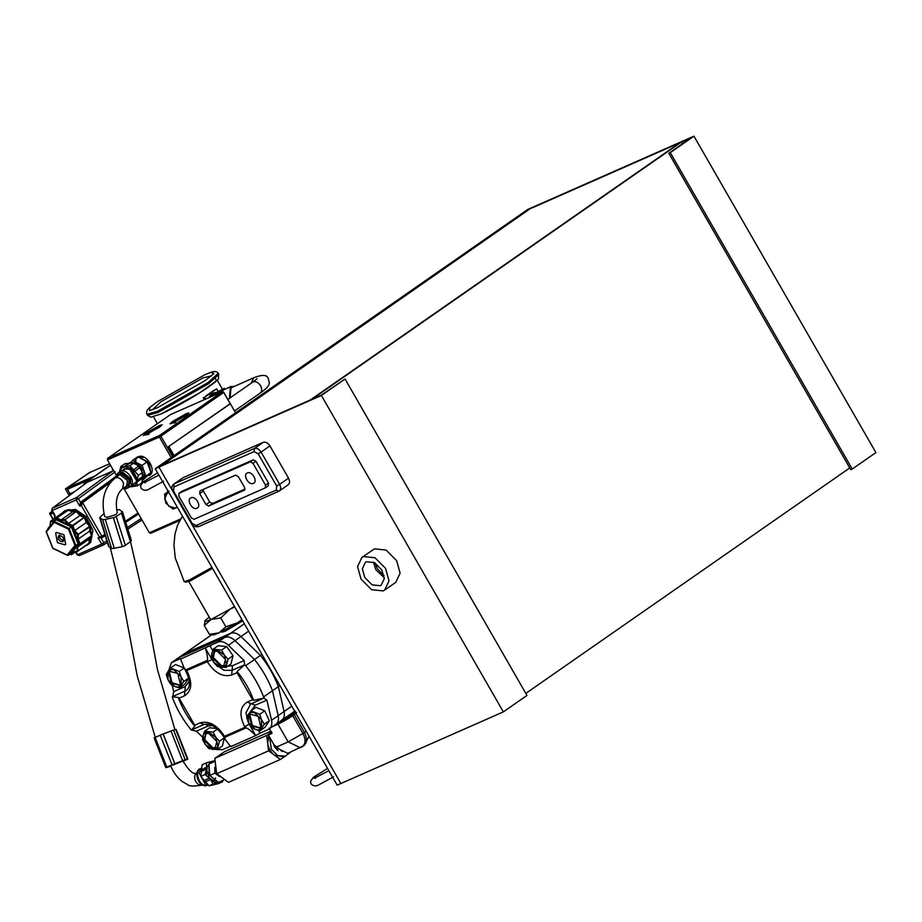 <?xml version="1.0" encoding="UTF-8"?>
<svg xmlns="http://www.w3.org/2000/svg" width="922" height="922" viewBox="0 0 922 922"><rect width="100%" height="100%" fill="white"/><g stroke="black" fill="none" stroke-linecap="round" stroke-linejoin="round"><path stroke-width="1.38" d="M852.251 469.044L875.9 452.587L693.955 136.168L527.776 209.432L155.219 468.733L337.164 785.152L340.875 783.516L158.93 467.097L531.487 207.796L161.892 465.414L310.265 399.998L679.86 142.76L311.74 399.353L681.346 142.103L531.487 208.176L690.993 137.851L668.819 153.282L850.764 469.701L852.251 469.044L670.294 152.637L668.819 153.282M525.828 693.39L849.75 467.95M682.361 143.867L681.346 142.103M173.301 456.148L168.011 446.951L229.497 404.17L230.385 403.767L235.583 412.802M168.011 446.951L230.385 403.767M174.097 455.595L168.91 446.559M375.853 569.773L384.255 577.645L375.853 569.773L373.445 562.109L375.853 569.773M364.766 577.495L372.131 584.859L380.187 585.712L381.235 585.124L384.267 578.705L381.835 569.969L374.47 562.604L366.414 561.752L365.377 562.339L362.334 568.759L364.766 577.495M385.546 568.332L374.977 557.764L363.418 556.554L361.931 557.395L357.575 566.604L361.055 579.131L371.624 589.7L383.183 590.91L384.67 590.068L389.026 580.86L385.546 568.332M384.67 590.068L395.769 582.358L400.113 573.15L396.633 560.611L386.064 550.054L374.505 548.832L361.931 557.395M693.955 136.168L670.294 152.637M155.219 468.733L321.398 395.469L345.047 379.011L526.992 695.418L503.343 711.888L321.398 395.469M503.343 711.888L340.875 783.516L158.93 467.097L176.667 455.122L161.892 465.414L321.386 395.1L345.047 379.011M375.15 562.985L377.329 568.747L384.013 575.731M294.671 711.265L280.876 720.739C283.884 719.16 284.956 716.083 284.091 711.53L278.375 686.613C274.111 675.457 268.129 665.039 260.419 655.392L240.965 636.537C237.3 633.207 233.854 632.135 230.604 633.31L183.927 653.998L171.365 662.745L168.818 670.19M274.963 724.853C277.971 723.274 279.043 720.209 278.179 715.656C279.043 720.209 277.971 723.274 274.963 724.853L295.478 712.66M258.563 730.374L260.131 733.094L268.314 729.486C271.322 727.907 272.393 724.83 271.529 720.278L278.179 715.656L272.463 690.739L279.896 685.565M180.677 659.034L218.03 642.058C221.28 640.882 224.738 641.954 228.402 645.273L244.157 660.555L244.676 664.82L245.632 665.684C253.343 675.33 259.324 685.738 263.588 696.905L272.463 690.739C268.198 679.572 262.217 669.165 254.507 659.507L261.94 654.332M245.632 665.684L254.507 659.507L235.052 640.652C231.387 637.333 227.941 636.249 224.691 637.425L178.926 657.605L211.553 634.774M268.314 729.486L281.786 720.232M280.876 720.739C283.884 719.16 284.956 716.083 284.091 711.53L278.179 715.656L272.463 690.739C268.198 679.572 262.217 669.165 254.507 659.507L235.052 640.652C231.387 637.333 227.941 636.249 224.691 637.425L178.926 657.605L171.365 662.745M172.264 662.238L180.447 658.631L183.997 667.759L187.051 671.204C192.698 682.879 191.834 691.085 184.469 695.822L179.133 698.173L194.703 725.234L200.028 722.883C208.764 720.531 216.808 724.807 224.15 735.733L225.371 739.698L230.731 746.624L255.682 735.618C251.729 731.446 248.583 728.853 246.243 727.827L224.461 737.427M230.719 746.059L222.536 749.667L216.9 749.551M260.131 733.094L255.682 735.618L249.194 724.104M202.713 737.277L196.421 731.169L191.43 730.028M200.028 722.883L204.039 724.462L191.384 730.051L190.508 729.129C182.798 719.483 176.817 709.076 172.552 697.908L173.682 691.615L185.31 686.498L189.356 681.012M271.529 720.278L266.896 700.109L255.267 705.226L251.233 710.597M263.588 696.905L264.188 697.908M263.865 698.092L266.896 700.109M172.23 685.3L173.682 691.615M191.384 730.051L194.807 726.294L194.703 725.234M194.807 726.294C187.558 717.431 182.026 707.808 178.211 697.435L172.23 696.744M244.676 664.82L237.081 671.481C244.342 680.344 249.874 689.956 253.677 700.34L263.819 698.127M185.656 669.937L207.438 660.336C207.807 657.939 207.127 653.882 205.41 648.189L211.991 659.633L186.717 670.617M224.495 736.321L244.998 727.274L246.243 727.827M178.211 697.435L179.133 698.173M244.998 727.274L244.664 726.697C239.005 715.023 239.87 706.817 247.234 702.068L252.57 699.729L253.677 700.34M252.57 699.729L237.012 672.657L237.081 671.481M207.438 660.336L207.22 661.581M208.568 733.151L216.843 741.438L215.264 747.684L212.325 748.364L204.039 740.078L205.618 733.831L208.568 733.151M209.259 732.667L216.186 737.75M215.598 747.431L213.017 747.88L204.73 739.594L205.975 733.601M217.35 749.528L222.363 746.036L224.438 737.796L219.424 741.288L215.702 737.081L213.051 732.137L204.603 731.25L203.036 735.744L202.529 739.502L205.18 744.434L208.902 748.641L217.35 749.528L219.424 741.288M223.481 736.424L220.07 731.526M213.051 732.137L218.065 728.657L209.617 727.758L204.603 731.25M215.702 737.081L208.291 732.068C205.56 731.895 203.808 733.117 203.036 735.744L205.18 744.434L212.59 749.448C215.322 749.621 217.073 748.399 217.857 745.771L215.702 737.081M260.811 726.985L258.148 716.233L250.127 714.204L249.101 715.276L251.764 726.04L259.774 728.069L260.811 726.985M250.496 713.985L249.793 714.804L252.455 725.556L260.108 727.804M250.899 710.839L255.913 707.347L264.718 710.804L269.305 720.727L265.087 727.204L260.073 730.697L255.14 729.337L251.268 727.239L248.444 722.641L246.681 717.316L250.899 710.839L259.693 714.296L261.468 719.621L264.291 724.219L260.073 730.697M269.305 720.727L264.291 724.219M264.718 710.804L259.693 714.296M248.444 722.641L248.26 714.446C249.724 712.418 251.89 711.922 254.772 712.937L261.468 719.621L261.652 727.827C260.188 729.844 258.022 730.351 255.14 729.337L248.444 722.641M168.668 672.449L171.342 683.214L179.352 685.242L180.389 684.159L177.727 673.406L169.706 671.377L168.668 672.449M170.397 670.893L169.371 671.977L172.034 682.729L179.686 684.977M184.976 669.464L188.676 677.474M170.466 668.012L175.491 664.52L184.285 667.977L179.271 671.47L181.046 676.794L183.858 681.393L179.652 687.87L174.719 686.51L170.847 684.412L168.023 679.814L166.26 674.489L170.466 668.012L179.271 671.47M183.858 681.393L188.883 677.901L184.665 684.378L179.652 687.87M181.046 676.794L181.231 685C179.767 687.017 177.589 687.524 174.719 686.51L168.023 679.814L167.839 671.619C169.302 669.591 171.469 669.095 174.339 670.11L181.046 676.794M220.923 666.295L212.648 658.008L214.227 651.75L217.166 651.082L225.452 659.357L223.873 665.615L220.923 666.295M224.196 665.35L221.614 665.811L213.339 657.524L214.584 651.531M225.948 667.459L230.961 663.967L233.036 655.715L226.662 646.576L218.214 645.688L213.201 649.18L211.126 657.421L213.789 662.365L217.5 666.56L225.948 667.459L228.022 659.207L224.311 655.012L221.649 650.068L213.201 649.18M226.662 646.576L221.649 650.068M233.036 655.715L228.022 659.207M213.789 662.365L221.199 667.378C223.919 667.551 225.683 666.329 226.455 663.702L224.311 655.012L216.9 649.987C214.169 649.814 212.417 651.047 211.634 653.663L213.789 662.365M217.857 650.598L223.85 654.32M223.055 630.89L222.064 632.112L225.222 631.213L242.705 620.875M220.773 617.947L229.924 609.235L211.196 619.388L220.773 617.947L225.867 626.799L237.68 622.719L242.083 619.953M291.767 706.194L284.091 711.53L278.375 686.613C274.111 675.457 268.129 665.039 260.419 655.392L240.965 636.537C237.3 633.207 233.854 632.135 230.604 633.31L184.838 653.491L211.703 634.797M273.408 743.731L274.664 747.051L277.937 750.6M216.635 757.077L220.957 754.288M269.489 736.909L271.414 749.263L277.902 755.671L285.566 756.121L289.335 752.675M226.501 780.934L216.52 773.466L214.987 759.878M268.728 735.595L267.668 743.12L266.735 735.433L214.803 758.333L224.68 751.603L270.872 731.238M285.301 756.098L280.369 759.463L228.437 782.363L216.682 773.708L214.803 758.333M290.188 752.294L288.402 753.989M266.735 735.433L271.667 732.068M271.448 732.229L269.604 734.108M280.369 759.463L268.613 750.808L267.668 743.12C268.429 748.157 270.699 752.168 274.491 755.141L284.08 756.778L285.566 756.121M268.613 750.808L216.682 773.708M186.094 413.759L188.86 412.975L186.117 415.442L172.794 423.014L170.028 423.797L172.771 421.331L186.094 413.759M172.045 423.336L187.443 414.474M159.391 425.526L162.145 424.754L159.414 427.22L143.325 435.576L146.056 433.098L159.391 425.526M145.342 435.103L160.739 426.252M158.388 427.912L157.593 428.246C152.314 430.505 143.348 436.751 149.087 434.158M185.103 416.133L184.296 416.467C179.029 418.726 170.051 424.973 175.791 422.391M138 456.886L138.208 456.793C146.529 452.483 157.893 472.248 148.984 475.533L149.802 475.072M148.304 475.406L150.159 474.795M143.359 459.49L148.603 463.766L149.79 468.549M170.432 414.623L107.597 458.361L159.529 435.461L222.363 391.735L170.432 414.623M230.246 403.836L223.7 392.449L160.877 436.175L172.621 456.62M223.7 392.253L222.363 391.735L223.7 392.253L230.339 403.79M179.755 520.481L150.689 533.296L149.352 532.766L180.585 519.005M171.227 457.589L159.391 437.016L107.459 459.917L116.195 475.107M123.928 488.556L149.352 532.766M167.839 490.688L167.262 492.36M137.401 457.254L135.569 459.582M135.488 459.778L135.027 462.187M137.781 457.012L136.341 459.006M135.926 460.366L135.764 462.418M168.161 491.242L168.011 491.841M107.597 458.361L107.459 459.917L107.597 458.361M159.529 435.461L159.391 437.016L160.877 436.175L159.529 435.461M234.522 410.958L260.281 393.026C272.439 384.578 268.994 382.676 268.325 378.792C267.322 374.678 262.47 374.344 253.769 377.766L231.007 387.874L230.235 396.425L230.857 397.347M204.903 374.689L210.965 372.292L213.846 373.664L204.984 380.705L157.397 407.743L149.525 410.647L149.79 407.466L157.316 401.727L204.903 374.689M211.564 375.773L202.84 377.962L160.901 401.796L152.51 409.737M205.975 395.861L214.135 390.179M210.435 392.853L214.307 390.34M206.136 396.022L216.105 389.107M210.735 393.383L204.2 397.509L216.589 388.888L217.972 391.331L216.751 389.153M203.716 397.728L205.226 399.284M230.108 397.866L229.509 396.933L230.419 386.837L234.442 386.283M231.145 386.433L223.585 389.856L221.914 391.931M219.77 392.876L221.603 390.502L223.804 389.706M213.431 395.665L213.443 394.224L224.276 388.289L218.145 392.15L218.433 393.464M210.954 396.76L213.27 393.256L216.278 392.38M213.109 393.371L211.196 394.178L208.879 397.67M213.443 394.224L218.145 392.15M213.431 395.089L212.74 395.976M196.962 508.229C201.906 506.397 195.602 495.425 190.981 497.811C186.037 499.643 192.341 510.615 196.962 508.229L197.412 507.976M253.343 483.37C258.298 481.549 251.983 470.566 247.361 472.963C242.417 474.784 248.733 485.767 253.343 483.37L253.804 483.116M288.517 478.172L269.962 445.902L261.087 452.08L279.643 484.338L288.517 478.172C290.084 481.411 289.842 483.693 287.802 485.007M263.266 442.33L183.144 477.654L174.27 483.831L254.391 448.507L263.266 442.33C265.686 441.673 267.922 442.871 269.962 445.902M173.981 486.943L173.555 491.046L192.11 523.304L196.132 525.448L276.254 490.124L276.681 486.021L258.125 453.762L254.103 451.619L173.981 486.943L173.82 484.085L183.144 477.654M250.288 461.887L179.075 493.282L178.787 496.013L191.35 517.876L194.035 519.305L265.259 487.899L265.536 485.168L252.974 463.305L250.288 461.887L253.25 459.824L182.026 491.219L178.891 493.385L182.026 491.219M253.25 459.824L255.924 461.254L252.974 463.305M265.536 485.168L268.498 483.105L255.924 461.254M268.498 483.105L268.21 485.848L265.259 487.899L268.21 485.848M212.383 503.458L208.695 506.028L206.009 504.599L209.709 502.029L212.383 503.458L245.056 489.052M208.695 506.028L244.687 490.066M202.967 489.559L203.393 491.046L199.694 493.616L199.982 490.873L235.64 475.153L238.314 476.582L244.63 487.577L244.526 490.204M199.694 493.616L206.009 504.599M203.393 491.046L209.709 502.029M269.086 728.126L272.082 733.336L268.371 734.961L271.69 732.656M268.371 734.961L275.551 747.454L288.16 741.899L277.983 724.196L295.974 713.513M309.077 736.309L303.926 745.621L287.802 753.343L275.551 747.454M277.983 724.196L272.785 726.49M294.867 712.879C302.37 710.009 283.918 721.961 277.372 724.208L275.862 724.496M293.519 712.072L286.339 717.062M294.879 710.666L293.98 712.176L279.504 721.822M285.313 719.805L280.714 722.041M282.27 751.499L274.041 744.838M274.272 745.23L282.339 751.476M208.937 765.64L209.075 774.791L216.14 780.796M214.607 779.62L211.507 777.004M209.536 773.593L208.971 767.219M205.779 767.669L205.053 767.876M204.972 767.911L204.119 768.395M204.004 768.475L202.817 769.882M202.644 770.216L202.344 770.965M205.917 769.397L206.528 775.609M207.185 768.003L206.54 770.746M209.375 778.156L212.798 780.404M213.201 780.519L215.218 780.646M214.722 760.638L208.937 764.015L214.492 761.503M219.448 776.543L214.895 773.178L214.722 767.358M208.937 764.015L209.824 775.414L218.376 782.375L223.458 780.139M214.895 773.178L209.824 775.414M132.03 469.667L124.044 468.618M131.834 469.379L136.71 481.272M142.023 456.517L140.167 457.185M140.075 457.254L142.161 456.551M150.735 471.891L148.696 462.302L139.971 457.761M140.04 457.796L148.603 462.36L150.712 471.81M144.224 457.3L143.417 457.266M143.141 457.289L141.585 457.727M150.39 470.566L148.626 462.694L141.515 458.488M150.344 470.416L147.485 462.556M146.344 461.311L141.435 458.476M142.472 472.421L138.623 466.29L134.093 462.832L124.931 463.685L120.817 466.555C122.568 467.177 125.623 466.889 129.967 465.702L138.369 475.326C136.813 479.717 136.56 483.209 137.597 485.802L129.806 486.92M128.942 467.696L131.143 468.215M142.495 480.339L150.92 472.652L147.163 461.853L137.781 456.793L132.722 460.32L137.148 463.028L130.728 462.556M129.656 463.374L132.722 460.32M142.737 479.267L142.795 479.221C144.535 477.239 144.846 474.484 143.717 470.958L137.148 463.028L142.092 465.38L145.86 476.178L142.737 479.279M147.163 461.853L142.092 465.38M150.92 472.652L145.86 476.178M212.533 568.413L190.693 580.676L186.037 582.151L184.193 581.644L189.183 580.076L211.968 567.433M182.452 516.101L177.623 525.044L174.996 533.988L173.947 544.614L175.238 557.856L184.193 581.644M169.083 491.092L164.531 494.261L165.741 503.043L173.071 509.117L177.393 507.296M168.853 492.44L164.531 494.261M177.162 506.904L175.653 508.103L168.933 506.409L164.658 498.975L167.113 493.247L169.106 492.89M212.832 634.947L209.363 634.301L204.269 625.45L205.168 620.494L209.225 617.118M225.867 626.799L218.952 632.872L209.363 634.301M204.719 621.255L205.168 620.494C203.969 622.085 205.975 621.716 211.196 619.388L204.269 625.45M212.924 633.979C211.714 635.569 213.731 635.2 218.952 632.872L237.68 622.719L241.921 619.515M234.395 606.422L229.924 609.235L234.684 606.941M103.448 544.983L101.616 544.095L98.02 537.86L101.858 537.849L101.12 538.171L103.817 542.851L103.713 544.844L79.396 555.586L77.102 554.837L75.42 551.909M101.708 537.929L99.507 537.203L104.924 534.576M101.858 537.849L102.008 536.477L82.6 502.732L110.363 482.413M141.942 519.881L127.847 529.124L141.723 520.1M54.467 516.758L54.617 515.386L55.101 518.083M110.847 481.837L81.851 503.055L79.811 506.19L76.226 499.943L52.162 510.546L54.986 515.225M87.29 482.218L113.636 470.646M87.578 482.01L52.197 508.322L51.701 510.673L54.847 516.136M115.181 471.799L78.416 498.698L76.411 497.626L113.176 470.727M98.02 537.86L99.507 537.203L81.297 505.533L82.6 502.732L80.514 502.34L115.803 476.513M81.297 505.533L79.811 506.19L80.514 502.34L78.416 498.698L76.226 499.943L76.411 497.626L52.358 508.229L52.139 510.281M84.444 517.403L72.942 525.874L72.538 525.436L83.994 517.461L83.28 517.115L83.879 516.516L89.826 525.31L91.935 536.708L89.872 542.585L84.985 546.193M83.844 546.504L87.532 544.948L90.667 542.332L92.926 530.288L85.896 516.458L75.397 509.37L64.747 510.88M62.097 513.105L50.641 521.23L54.271 520.78L56.484 518.072L69.265 509.589L75.777 510.834L83.879 516.516M63.664 513.058L62.754 513.174L62.731 512.459L64.102 511.284L68.343 509.762M63.906 534.702L65.658 544.211L64.966 544.856L57.418 542.632L55.666 533.112L56.357 532.478L63.906 534.702M89.665 531.107L78.197 539.082L80.053 543.715L79.257 544.026L80.03 544.211L77.805 546.919L77.598 551.149L89.054 543.173L89.273 538.944L91.485 536.235L80.053 543.715L91.509 535.74L89.665 531.107L89.872 526.865L77.575 534.875L74.048 530.968L74.786 530.507L78.197 534.299L89.653 526.324L86.242 522.532L74.786 530.507L72.942 525.874L67.963 524.203L64.436 520.296L60.702 520.757L56.519 518.775L56.91 518.014L60.967 519.95L72.423 511.975L69.092 510.385L69.265 509.589M50.272 526.404L50.641 521.23L50.272 526.404M47.956 528.49L50.168 525.782M88.143 543.577L88.904 543.773M89.872 542.585L89.088 542.424L91.082 536.719L91.935 536.708M76.549 511.364L65.07 519.72L76.053 511.526L83.28 517.115L79.937 515.536L77.137 512.425L77.552 511.687M86.242 522.532L84.524 517.484M89.273 538.944L77.805 546.919L76.975 546.815L79.257 544.026L77.356 539.243L77.575 534.875L78.416 534.841L78.197 539.082L77.356 539.243M89.054 543.173L77.333 551.471L76.975 546.815M79.937 515.536L68.482 523.512L72.538 525.436L72.147 526.185L72.78 525.609M60.702 520.757L60.967 519.95L64.598 519.489L64.436 520.296L65.07 519.72L68.482 523.512L67.963 524.203M62.731 512.459L62.754 513.174L67.548 510.581L67.675 509.785M68.263 509.774L56.91 518.014M76.468 511.318L72.423 511.975M68.366 510.05L75.408 511.606L75.777 510.834M89.826 525.31L89.042 525.644L84.732 518.729L85.377 518.176M90.644 527.338L89.837 527.626L91.174 534.91L92.027 534.852M77.517 551.368L73.714 551.921L76.757 551.183M71.501 554.629L73.714 551.921L73.011 551.644L71.075 554.675L75.685 551.713M54.283 521.483L69.127 528.513L68.459 529.136L54.168 522.359L46.377 531.89L56.622 519.051L56.507 519.939L71.34 526.969L72.008 526.347L79.015 543.899L70.614 554.157L69.934 553.834M46.377 531.89L52.877 548.187L67.779 555.332L75.869 545.444L78.093 543.899L71.34 526.969L69.127 528.513L75.869 545.444L74.959 545.444L68.459 529.136M74.959 545.444L67.168 554.963L67.779 555.332L70.614 554.157L70.003 553.788L78.093 543.899L79.015 543.899M56.519 518.775L54.225 521.564L54.271 520.78L54.225 521.564L50.491 522.025M65.358 510.408L62.108 513.254M70.568 494.803L66.914 488.234L65.427 488.891L69.092 495.448L70.568 494.803L67.513 489.282L67.652 487.726L95.554 475.683M95.842 475.291L110.456 465.126M67.652 487.726L89.319 472.698M53.073 513.047L50.353 514.245L49.742 513.012L52.105 511.376M53.28 519.351L49.742 513.012L52.381 511.86M89.907 472.433L65.427 488.891M66.914 488.234L89.826 472.295M110.536 465.264L84.017 483.716L87.037 482.379M112.611 468.872L112.369 469.517M62.673 541.79C64.402 538.333 63.157 536.178 58.962 535.336C57.233 538.794 58.466 540.949 62.673 541.79L62.95 541.629M59.561 535.186L59.988 538.552L63.549 540.903M201.849 768.118C193.24 769.605 199.048 787.63 207.358 785.21L206.597 785.544C198.299 787.964 192.491 769.928 201.1 768.441M213.754 761.192L211.219 761.549L206.678 767.438L206.286 762.886L211.219 761.549M215.656 777.903L215.287 778.79M214.192 782.063L218.018 782.663L213.074 784L210.573 779.539L214.192 782.063M206.286 762.886L202.149 764.707L200.869 776.347L208.948 785.821L218.295 783.654L222.433 781.833L219.378 782.34L221.637 780.946M222.94 780.369L222.433 781.833M212.59 761.226L214.261 760.904M205.007 774.526L206.493 769.132L209.398 778.156L205.007 774.526L200.869 776.347M218.018 782.663L212.406 785.129L218.018 782.663M209.398 778.156L210.573 779.539L204.972 782.006L203.785 780.623L209.398 778.156M206.678 767.438L206.493 769.132L200.881 771.61L201.077 769.916L206.678 767.438M213.074 784L208.948 785.821M200.915 768.764L199.117 773.005L205.272 784.126L207.289 784.634M160.405 735.145L155.15 737.462L166.801 767.15L165.799 767.669L154.147 737.969L154.746 737.612L166.398 767.3M163.206 734.004L174.857 763.693L182.648 760.708L170.996 731.019L163.125 734.016L160.209 735.203L172.057 764.834L166.801 767.15M183.04 761.307L187.834 759.083L176.183 729.394L173.209 730.236M170.985 766.044L168.426 766.943M166.19 767.507L168.438 766.966M163.125 734.016L174.777 763.704L171.861 764.891M170.996 731.019L182.648 760.708M171.227 730.904L173.532 730.097L185.184 759.786L182.879 760.604M175.768 729.521L187.42 759.209L185.184 759.786M172.783 765.156L182.913 760.984C189.16 771.103 193.793 775.079 196.824 772.913L197.101 772.797M123.79 487.934L126.475 487.335L127.547 480.593L119.537 474.242L117.797 474.865L116.299 477.181M130.694 483.796L130.578 478.483L122.58 472.133M115.734 477.573L117.705 473.193L120.517 471.937L130.025 479.475L128.757 487.473L125.945 488.729L123.214 488.337M117.705 473.193L119.768 472.467L129.276 479.993L128.008 488.003M130.475 486.828L136.929 481.226L128.861 467.857L119.664 471.292M119.572 471.453L120.817 466.555M137.597 485.802L141.723 482.932L143.094 476.271L142.484 472.456L139.844 467.696L141.608 470.485M133.033 470.174L138.623 466.29L139.844 467.696L134.255 471.58L133.033 470.174L134.255 471.58M137.401 481.687L137.516 480.166L137.401 481.687L142.991 477.803M143.094 476.271L137.516 480.166M142.484 472.456L138.369 475.326M134.093 462.832L129.967 465.702M125.53 466.44L124.193 466.555L131.12 462.544M129.783 462.671L124.193 466.555M119.284 472.237C124.147 465.956 136.56 480.189 131.062 485.733L129.472 486.839M118.708 473.09L121.151 468.791C126.971 461.254 141.85 478.311 135.257 484.96L132.146 486.597L128.458 487.093M103.979 513.612L99.645 517.611L108.623 546.481L111.908 548.256M122.326 546.527L113.348 517.668L105.269 519.42L114.247 548.279L122.419 546.654L125.392 545.455L116.207 516.504L121.854 512.793L122.384 511.56L131.362 540.43L130.832 541.663L121.854 512.793M125.185 545.375L130.417 541.733L121.439 512.863M122.419 546.654L113.441 517.784L116.414 516.585M114.247 548.279L105.269 519.42M114.017 548.475L111.585 548.44L102.607 519.582L105.039 519.605M109.107 546.838L100.129 517.968L102.607 519.582M119.503 509.843L116.575 509.774M122.038 511.652L119.422 509.601M117.278 512.644L115.849 514.649L106.998 517.38L104.751 516.539C100.717 500.416 104.14 487.588 115.031 478.057L116.933 477.515C119.964 477.93 122.188 479.924 123.617 483.497L122.511 488.821C116.84 493.708 115.089 501.649 117.278 512.644M228.402 645.273L248.629 631.19M218.03 642.058L244.353 623.745M237.012 672.657L231.676 675.008C222.94 677.37 214.895 673.083 207.554 662.169M212.567 725.568L208.049 726.04L196.421 731.169M227.849 666.133L232.517 665.684L244.157 660.555M209.859 645.665L212.648 650.529M244.664 726.697L249.101 724.173L245.944 712.787L250.692 703.924M247.234 702.068L255.267 705.226M212.106 659.564L213.743 662.307M232.517 665.684L232.102 670.34L223.954 670.294L215.114 664.001M244.71 664.785L232.102 670.34L231.676 675.008M183.997 667.759L186.129 671.458C190.405 681.185 190.439 687.501 186.244 690.394L184.884 691.154L185.31 686.498M184.469 695.822L184.884 691.154L172.276 696.721M208.049 726.04L205.583 724.139M259.785 393.314C262.044 391.862 262.297 389.349 260.58 385.788C258.333 382.446 255.878 381.143 253.204 381.858L257.123 378.712M253.769 377.766L251.245 383.16M218.906 374.39L208.556 383.736L158.054 412.434L147.612 415.384L146.978 414.289L157.431 411.327L207.923 382.642L218.284 373.283L218.595 378.504C218.03 379.415 216.877 381.27 205.986 388.75C190.543 398.892 175.606 407.293 161.177 413.932L150.735 417.182L147.612 415.384M161.454 413.771L199.037 393.245L216.255 380.936L215.506 378.527M204.35 399.675L203.197 397.659M203.658 397.739L204.684 399.526M205.618 399.111L204.73 397.566M254.103 451.619L254.391 448.507C256.812 447.85 259.047 449.037 261.087 452.08L258.125 453.762M276.681 486.021L279.643 484.338C281.21 487.588 280.98 489.859 278.928 491.184L276.254 490.124M196.132 525.448L198.587 526.635L278.709 491.311M303.015 746.129C307.107 743.501 307.591 738.937 304.456 732.448L294.279 714.757M292.793 715.783L302.969 733.486L306.139 731.204M300.422 747.788L288.16 741.899L302.969 733.486C306.104 739.963 305.631 744.527 301.54 747.154M142.852 478.702L140.939 466.474L131.5 462.533M143.094 476.801L140.363 466.958L134.508 463.086M103.598 544.902L79.546 555.517L77.563 554.71L101.616 544.095L106.871 540.857M125.404 521.241L138.012 513.035M138.542 513.969L125.726 522.301L138.542 513.969M105.246 535.636L102.008 537.745M127.351 527.534L141.17 518.533M107.367 542.447L103.806 544.764M77.529 554.445L75.823 551.69M55.908 517.058L54.79 517.542M74.048 530.968L72.147 526.185M69.738 553.972L70.729 554.445M55.101 520.907L56.622 519.051L72.008 526.347M68.574 494.353L74.417 491.772M90.725 479.048L67.513 489.282M89.204 472.744L109.649 463.72L89.088 472.802M202.298 784.841L202.149 784.899C199.233 785.486 196.905 783.988 195.164 780.415C194.012 776.635 194.749 774.065 197.354 772.705M203.704 724.657C209.951 722.664 216.463 726.444 223.239 735.998L225.371 739.698M249.897 704.42L262.586 698.692M210.665 619.619L188.733 581.482M110.317 547.91L121.785 593.929L137.217 675.861L155.276 737.393M130.509 541.721L146.172 608.981L157.466 669.591L174.926 729.682M227.838 399.445L252.709 382.134M210.965 372.292C214.549 371.024 216.993 371.359 218.284 373.283M153.455 416.813L157.408 423.694M217.2 380.164L222.363 389.13M218.053 391.274L216.705 388.934M149.79 407.466C146.898 409.921 145.964 412.192 146.978 414.289M214.088 392.795L212.014 393.706M279.378 490.93L288.252 484.753M173.82 484.085C171.584 486.032 171.296 488.406 172.944 491.219L191.499 523.489C192.468 526.07 194.83 527.119 198.587 526.635M293.703 711.68L295.513 711.669M333.557 776.831L319.542 784.426C316.315 786.547 313.48 786.362 311.014 783.861L310.507 781.464L313.25 777.419L327.529 768.406M315.428 778.329L314.252 778.249L328.866 770.723M163.586 481.226L149.56 488.821C146.344 490.942 143.498 490.758 141.043 488.268L140.536 485.871L143.279 481.814L157.558 472.802M145.457 482.736L144.281 482.655L158.884 475.118M105.258 535.647L101.939 537.803M107.367 542.459L103.713 544.844M54.721 518.348L54.502 515.456M87.417 482.102L52.197 508.322M50.111 525.84L47.898 528.548M67.998 510.05L56.542 518.026L54.202 520.838M88.927 543.45L77.471 551.425L73.564 551.978M75.708 551.713L71.443 554.675L69.542 554.11M46.1 531.637L52.773 548.371L67.479 555.355M54.214 521.541L46.135 531.429M61.97 513.3L50.514 521.276L50.042 526.001M49.638 513.635L53.027 519.524M208.245 784.91L207.485 785.244M202.391 784.795L201.203 785.267C193.562 786.42 189.045 786.212 187.662 784.645L182.326 781.579C177.208 777.661 173.336 772.394 170.708 765.767M128.919 484.361L122.511 488.821M121.427 473.608L115.031 478.057"/></g></svg>
